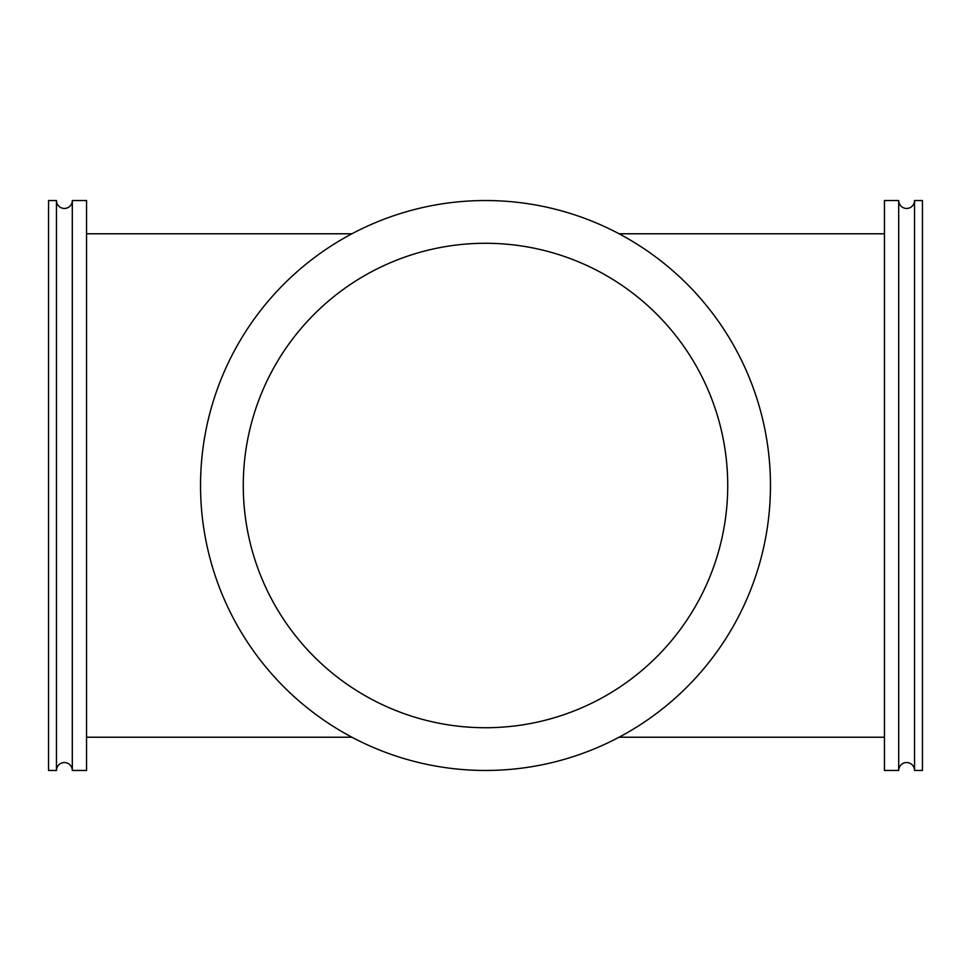 <?xml version="1.0" encoding="UTF-8"?>
<svg xmlns="http://www.w3.org/2000/svg" width="971" height="971" viewBox="0 0 971 971"><rect width="100%" height="100%" fill="white"/><g stroke="black" fill="none" stroke-linecap="round" stroke-linejoin="round"><path stroke-width="1.46" d="M884.46 233.78L619.073 233.78M884.46 737.22L619.073 737.22M86.54 737.22L351.927 737.22M86.54 233.78L351.927 233.78M898.697 200.536A7.914 7.914 0 0 0 906.623 208.449A7.914 7.914 0 0 0 914.536 200.536L914.536 770.464A7.914 7.914 0 0 0 906.623 762.551A7.914 7.914 0 0 0 898.697 770.464L884.46 770.464L884.46 200.536L898.697 200.536L898.697 770.464M914.536 770.464L922.45 770.464L922.45 200.536L914.536 200.536M72.303 770.464A7.914 7.914 0 0 0 64.377 762.551A7.914 7.914 0 0 0 56.464 770.464L56.464 200.536A7.914 7.914 0 0 0 64.377 208.449A7.914 7.914 0 0 0 72.303 200.536L86.54 200.536L86.54 770.464L72.303 770.464L72.303 200.536M56.464 200.536L48.55 200.536L48.55 770.464L56.464 770.464M243.272 485.5A242.228 242.228 0 0 0 485.5 727.728A242.228 242.228 0 0 0 727.728 485.5A242.228 242.228 0 0 0 485.5 243.272A242.228 242.228 0 0 0 243.272 485.5M770.464 485.5A284.964 284.964 0 0 0 485.5 200.536A284.964 284.964 0 0 0 200.536 485.5A284.964 284.964 0 0 0 485.5 770.464A284.964 284.964 0 0 0 770.464 485.5"/></g></svg>
